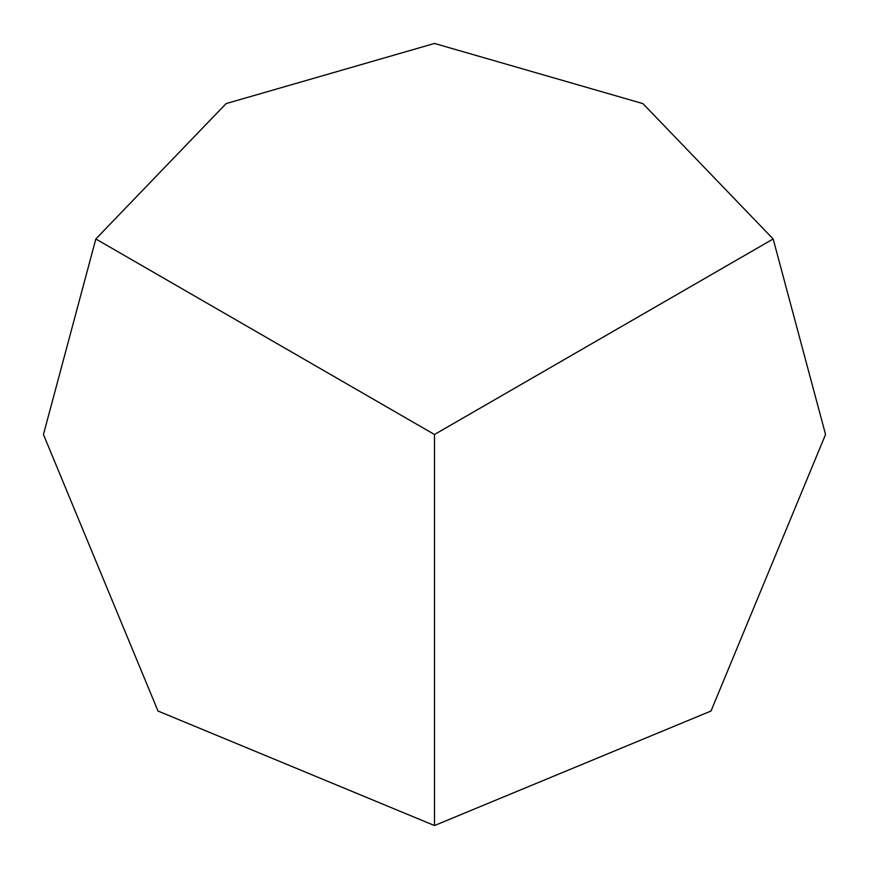 <?xml version="1.0" encoding="UTF-8"?>
<svg xmlns="http://www.w3.org/2000/svg" width="869" height="869" viewBox="0 0 869 869"><rect width="100%" height="100%" fill="white"/><g stroke="black" fill="none" stroke-linecap="round" stroke-linejoin="round"><path stroke-width="1.3" d="M43.45 434.5L157.984 711.016L434.5 825.55L711.016 711.016L825.55 434.5L773.16 238.975L642.908 103.607L434.5 43.45L226.092 103.607L95.84 238.975L43.45 434.5M95.84 238.975L434.5 434.5L773.16 238.975M434.5 825.55L434.5 434.5"/></g></svg>
